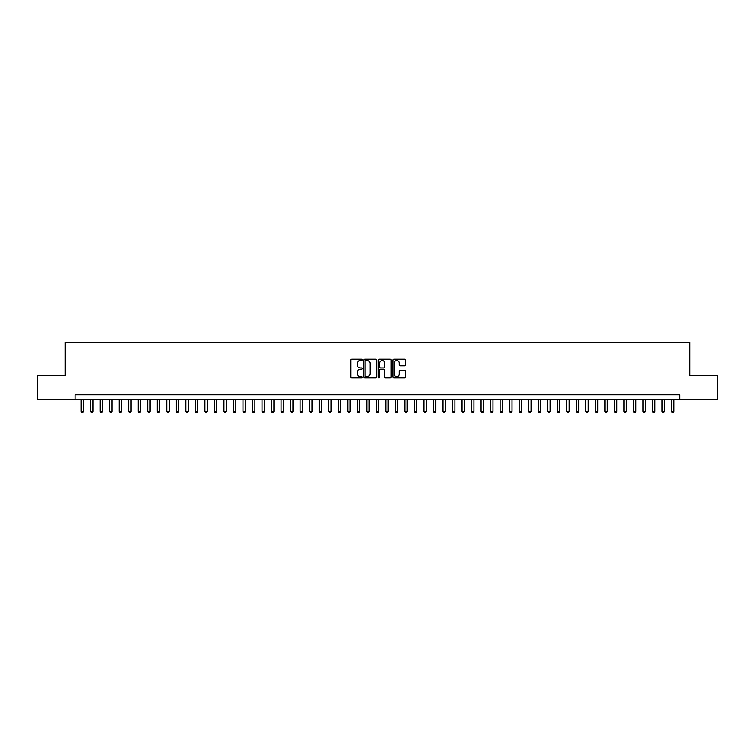 <?xml version="1.0" encoding="UTF-8"?>
<svg xmlns="http://www.w3.org/2000/svg" width="755" height="755" viewBox="0 0 755 755"><rect width="100%" height="100%" fill="white"/><g stroke="black" fill="none" stroke-linecap="round" stroke-linejoin="round"><path stroke-width="1.13" d="M362.258 359.899A0.651 0.651 0 0 0 361.607 359.248L351.679 359.248A0.934 0.934 0 0 0 350.745 360.182L350.745 377.009A0.934 0.934 0 0 0 351.679 377.944L361.607 377.944A0.651 0.651 0 0 0 362.258 377.292A0.651 0.651 0 0 0 361.607 376.632L360.324 376.632A2.992 2.992 0 0 1 357.332 373.64L357.332 372.243A2.992 2.992 0 0 1 360.324 369.252L361.607 369.252A0.651 0.651 0 0 0 362.258 368.591A0.651 0.651 0 0 0 361.607 367.94L360.324 367.94A2.992 2.992 0 0 1 357.332 364.948L357.332 363.551A2.992 2.992 0 0 1 360.324 360.56L361.607 360.56A0.651 0.651 0 0 0 362.258 359.899M404.822 365.835A0.934 0.934 0 0 0 405.756 364.901L405.756 360.182A0.934 0.934 0 0 0 404.822 359.248L393.789 359.248A0.934 0.934 0 0 0 392.855 360.182L392.855 377.009A0.934 0.934 0 0 0 393.789 377.944L404.822 377.944A0.934 0.934 0 0 0 405.756 377.009L405.756 371.309A0.934 0.934 0 0 0 404.822 370.375L400.103 370.375A0.934 0.934 0 0 0 399.168 371.309L399.168 374.131A2.501 2.501 0 0 1 396.668 376.632A2.501 2.501 0 0 1 394.167 374.131L394.167 363.061A2.501 2.501 0 0 1 396.668 360.56A2.501 2.501 0 0 1 399.168 363.061L399.168 364.901A0.934 0.934 0 0 0 400.103 365.835L404.822 365.835M75.132 399.546L37.75 399.546L37.75 375.735L65.128 375.735L65.128 342.402L689.872 342.402L689.872 375.735L717.25 375.735L717.25 399.546L679.868 399.546L679.868 394.789L75.132 394.789L75.132 399.546L679.868 399.546M376.679 360.182A0.934 0.934 0 0 0 375.745 359.248L364.712 359.248A0.934 0.934 0 0 0 363.778 360.182L363.778 377.009A0.934 0.934 0 0 0 364.712 377.944L375.745 377.944A0.934 0.934 0 0 0 376.679 377.009L376.679 360.182M379.255 359.248L390.288 359.248A0.934 0.934 0 0 1 391.222 360.182L391.222 377.009A0.934 0.934 0 0 1 390.288 377.944L385.56 377.944A0.934 0.934 0 0 1 384.625 377.009L384.625 370.186A0.934 0.934 0 0 0 383.691 369.252L380.558 369.252A0.934 0.934 0 0 0 379.623 370.186L379.623 377.292A0.651 0.651 0 0 1 378.972 377.944A0.651 0.651 0 0 1 378.321 377.292L378.321 360.182A0.934 0.934 0 0 1 379.255 359.248M365.741 360.56A0.651 0.651 0 0 0 365.09 361.211L365.09 375.981A0.651 0.651 0 0 0 365.741 376.632L367.1 376.632A2.992 2.992 0 0 0 370.092 373.64L370.092 363.551A2.992 2.992 0 0 0 367.1 360.56L365.741 360.56M384.625 363.108A2.501 2.501 0 0 0 382.124 360.607A2.501 2.501 0 0 0 379.623 363.108L379.623 367.005A0.934 0.934 0 0 0 380.558 367.94L383.691 367.94A0.934 0.934 0 0 0 384.625 367.005L384.625 363.108M81.078 399.546L81.078 411.352L83.465 411.352L83.465 399.546M83.465 411.352L82.748 412.598L81.795 412.598L81.078 411.352M90.609 399.546L90.609 411.352L92.988 411.352L92.988 399.546M92.988 411.352L92.27 412.598L91.317 412.598L90.609 411.352M100.132 399.546L100.132 411.352L102.51 411.352L102.51 399.546M102.51 411.352L101.793 412.598L100.84 412.598L100.132 411.352M109.654 399.546L109.654 411.352L112.033 411.352L112.033 399.546M112.033 411.352L111.315 412.598L110.362 412.598L109.654 411.352M119.177 399.546L119.177 411.352L121.555 411.352L121.555 399.546M121.555 411.352L120.838 412.598L119.894 412.598L119.177 411.352M128.699 399.546L128.699 411.352L131.077 411.352L131.077 399.546M131.077 411.352L130.37 412.598L129.416 412.598L128.699 411.352M138.222 399.546L138.222 411.352L140.6 411.352L140.6 399.546M140.6 411.352L139.892 412.598L138.939 412.598L138.222 411.352M147.744 399.546L147.744 411.352L150.122 411.352L150.122 399.546M150.122 411.352L149.415 412.598L148.461 412.598L147.744 411.352M157.266 399.546L157.266 411.352L159.654 411.352L159.654 399.546M159.654 411.352L158.937 412.598L157.984 412.598L157.266 411.352M166.789 399.546L166.789 411.352L169.177 411.352L169.177 399.546M169.177 411.352L168.459 412.598L167.506 412.598L166.789 411.352M176.321 399.546L176.321 411.352L178.699 411.352L178.699 399.546M178.699 411.352L177.982 412.598L177.029 412.598L176.321 411.352M185.843 399.546L185.843 411.352L188.221 411.352L188.221 399.546M188.221 411.352L187.504 412.598L186.551 412.598L185.843 411.352M195.366 399.546L195.366 411.352L197.744 411.352L197.744 399.546M197.744 411.352L197.027 412.598L196.073 412.598L195.366 411.352M204.888 399.546L204.888 411.352L207.266 411.352L207.266 399.546M207.266 411.352L206.549 412.598L205.605 412.598L204.888 411.352M214.411 399.546L214.411 411.352L216.789 411.352L216.789 399.546M216.789 411.352L216.081 412.598L215.128 412.598L214.411 411.352M223.933 399.546L223.933 411.352L226.311 411.352L226.311 399.546M226.311 411.352L225.603 412.598L224.65 412.598L223.933 411.352M233.455 399.546L233.455 411.352L235.834 411.352L235.834 399.546M235.834 411.352L235.126 412.598L234.173 412.598L233.455 411.352M242.978 399.546L242.978 411.352L245.366 411.352L245.366 399.546M245.366 411.352L244.648 412.598L243.695 412.598L242.978 411.352M252.5 399.546L252.5 411.352L254.888 411.352L254.888 399.546M254.888 411.352L254.171 412.598L253.218 412.598L252.5 411.352M262.032 399.546L262.032 411.352L264.41 411.352L264.41 399.546M264.41 411.352L263.693 412.598L262.74 412.598L262.032 411.352M271.555 399.546L271.555 411.352L273.933 411.352L273.933 399.546M273.933 411.352L273.216 412.598L272.262 412.598L271.555 411.352M281.077 399.546L281.077 411.352L283.455 411.352L283.455 399.546M283.455 411.352L282.738 412.598L281.785 412.598L281.077 411.352M290.6 399.546L290.6 411.352L292.978 411.352L292.978 399.546M292.978 411.352L292.26 412.598L291.317 412.598L290.6 411.352M300.122 399.546L300.122 411.352L302.5 411.352L302.5 399.546M302.5 411.352L301.792 412.598L300.839 412.598L300.122 411.352M309.644 399.546L309.644 411.352L312.023 411.352L312.023 399.546M312.023 411.352L311.315 412.598L310.362 412.598L309.644 411.352M319.167 399.546L319.167 411.352L321.545 411.352L321.545 399.546M321.545 411.352L320.837 412.598L319.884 412.598L319.167 411.352M328.689 399.546L328.689 411.352L331.077 411.352L331.077 399.546M331.077 411.352L330.36 412.598L329.406 412.598L328.689 411.352M338.212 399.546L338.212 411.352L340.599 411.352L340.599 399.546M340.599 411.352L339.882 412.598L338.929 412.598L338.212 411.352M347.744 399.546L347.744 411.352L350.122 411.352L350.122 399.546M350.122 411.352L349.405 412.598L348.451 412.598L347.744 411.352M357.266 399.546L357.266 411.352L359.644 411.352L359.644 399.546M359.644 411.352L358.927 412.598L357.974 412.598L357.266 411.352M366.788 399.546L366.788 411.352L369.167 411.352L369.167 399.546M369.167 411.352L368.449 412.598L367.496 412.598L366.788 411.352M376.311 399.546L376.311 411.352L378.689 411.352L378.689 399.546M378.689 411.352L377.972 412.598L377.028 412.598L376.311 411.352M385.833 399.546L385.833 411.352L388.212 411.352L388.212 399.546M388.212 411.352L387.504 412.598L386.551 412.598L385.833 411.352M395.356 399.546L395.356 411.352L397.734 411.352L397.734 399.546M397.734 411.352L397.026 412.598L396.073 412.598L395.356 411.352M404.878 399.546L404.878 411.352L407.256 411.352L407.256 399.546M407.256 411.352L406.549 412.598L405.595 412.598L404.878 411.352M414.401 399.546L414.401 411.352L416.788 411.352L416.788 399.546M416.788 411.352L416.071 412.598L415.118 412.598L414.401 411.352M423.923 399.546L423.923 411.352L426.311 411.352L426.311 399.546M426.311 411.352L425.593 412.598L424.64 412.598L423.923 411.352M433.455 399.546L433.455 411.352L435.833 411.352L435.833 399.546M435.833 411.352L435.116 412.598L434.163 412.598L433.455 411.352M442.977 399.546L442.977 411.352L445.356 411.352L445.356 399.546M445.356 411.352L444.638 412.598L443.685 412.598L442.977 411.352M452.5 399.546L452.5 411.352L454.878 411.352L454.878 399.546M454.878 411.352L454.161 412.598L453.208 412.598L452.5 411.352M462.022 399.546L462.022 411.352L464.4 411.352L464.4 399.546M464.4 411.352L463.683 412.598L462.739 412.598L462.022 411.352M471.545 399.546L471.545 411.352L473.923 411.352L473.923 399.546M473.923 411.352L473.215 412.598L472.262 412.598L471.545 411.352M481.067 399.546L481.067 411.352L483.445 411.352L483.445 399.546M483.445 411.352L482.738 412.598L481.784 412.598L481.067 411.352M490.59 399.546L490.59 411.352L492.968 411.352L492.968 399.546M492.968 411.352L492.26 412.598L491.307 412.598L490.59 411.352M500.112 399.546L500.112 411.352L502.5 411.352L502.5 399.546M502.5 411.352L501.782 412.598L500.829 412.598L500.112 411.352M509.634 399.546L509.634 411.352L512.022 411.352L512.022 399.546M512.022 411.352L511.305 412.598L510.352 412.598L509.634 411.352M519.166 399.546L519.166 411.352L521.545 411.352L521.545 399.546M521.545 411.352L520.827 412.598L519.874 412.598L519.166 411.352M528.689 399.546L528.689 411.352L531.067 411.352L531.067 399.546M531.067 411.352L530.35 412.598L529.397 412.598L528.689 411.352M538.211 399.546L538.211 411.352L540.589 411.352L540.589 399.546M540.589 411.352L539.872 412.598L538.919 412.598L538.211 411.352M547.734 399.546L547.734 411.352L550.112 411.352L550.112 399.546M550.112 411.352L549.395 412.598L548.451 412.598L547.734 411.352M557.256 399.546L557.256 411.352L559.634 411.352L559.634 399.546M559.634 411.352L558.927 412.598L557.973 412.598L557.256 411.352M566.778 399.546L566.778 411.352L569.157 411.352L569.157 399.546M569.157 411.352L568.449 412.598L567.496 412.598L566.778 411.352M576.301 399.546L576.301 411.352L578.679 411.352L578.679 399.546M578.679 411.352L577.971 412.598L577.018 412.598L576.301 411.352M585.823 399.546L585.823 411.352L588.211 411.352L588.211 399.546M588.211 411.352L587.494 412.598L586.541 412.598L585.823 411.352M595.346 399.546L595.346 411.352L597.734 411.352L597.734 399.546M597.734 411.352L597.016 412.598L596.063 412.598L595.346 411.352M604.878 399.546L604.878 411.352L607.256 411.352L607.256 399.546M607.256 411.352L606.539 412.598L605.585 412.598L604.878 411.352M614.4 399.546L614.4 411.352L616.778 411.352L616.778 399.546M616.778 411.352L616.061 412.598L615.108 412.598L614.4 411.352M623.923 399.546L623.923 411.352L626.301 411.352L626.301 399.546M626.301 411.352L625.584 412.598L624.63 412.598L623.923 411.352M633.445 399.546L633.445 411.352L635.823 411.352L635.823 399.546M635.823 411.352L635.106 412.598L634.162 412.598L633.445 411.352M642.967 399.546L642.967 411.352L645.346 411.352L645.346 399.546M645.346 411.352L644.638 412.598L643.685 412.598L642.967 411.352M652.49 399.546L652.49 411.352L654.868 411.352L654.868 399.546M654.868 411.352L654.16 412.598L653.207 412.598L652.49 411.352M662.012 399.546L662.012 411.352L664.391 411.352L664.391 399.546M664.391 411.352L663.683 412.598L662.73 412.598L662.012 411.352M671.535 399.546L671.535 411.352L673.922 411.352L673.922 399.546M673.922 411.352L673.205 412.598L672.252 412.598L671.535 411.352"/></g></svg>
